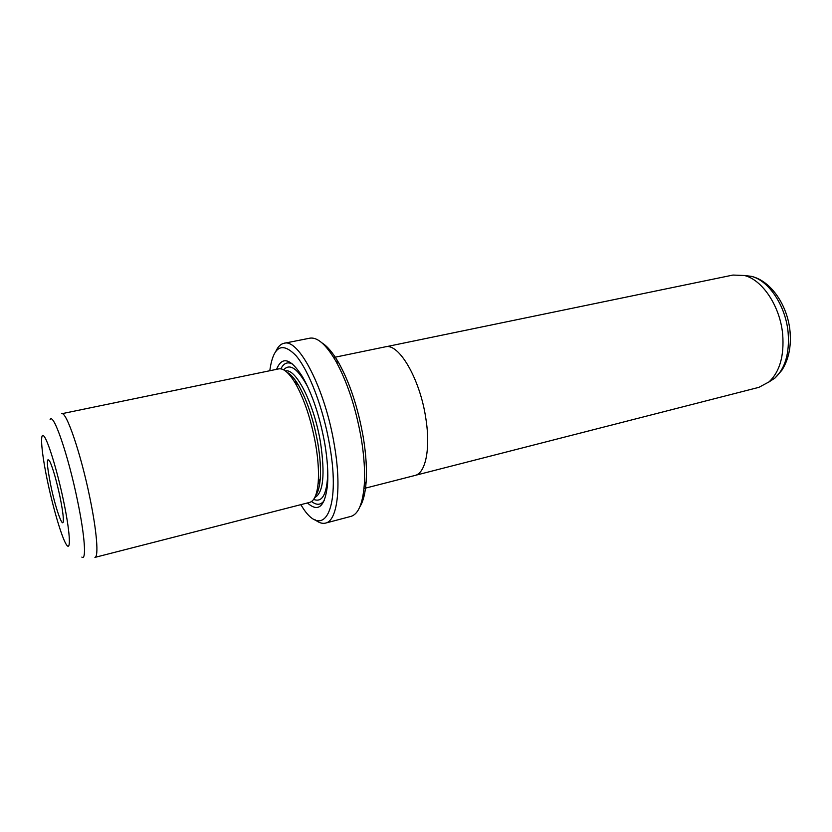 <?xml version="1.0" encoding="UTF-8"?>
<svg xmlns="http://www.w3.org/2000/svg" width="832" height="832" viewBox="0 0 832 832"><rect width="100%" height="100%" fill="white"/><g stroke="black" fill="none" stroke-linecap="round" stroke-linejoin="round"><path stroke-width="1.25" d="M415.782 475.218L758.919 387.338L769.038 381.888C779.761 371.727 784.306 355.857 782.673 334.266C780.125 306.301 762.434 279.802 744.442 275.506L732.961 275.059L386.069 346.726M363.979 488.519L414.981 475.457C425.526 473.356 430.716 448.812 425.849 418.527C420.108 378.914 398.694 342.545 385.247 346.85L333.684 357.5M50.846 485.784C46.426 463.289 46.218 455.406 50.19 462.134C53.3 469.498 56.524 480.875 59.873 496.257C61.974 506.397 63.128 513.958 63.336 518.96C63.898 531.856 55.848 510.006 50.846 485.784M309.629 502.403C314.288 501.072 317.148 494.354 318.219 482.258C318.978 471.734 318.136 459.16 315.671 444.538C311.106 419.609 304.325 399.162 295.318 383.219C289.047 372.819 283.525 368.046 278.762 368.888L61.703 413.733C66.29 411.008 80.964 453.856 89.887 497.858C96.886 531.544 98.831 557.076 94.921 557.388L309.629 502.403M315.557 495.706C318.011 492.523 319.571 486.97 320.226 479.034C320.965 469.04 320.174 457.132 317.845 443.29C313.539 419.702 307.102 400.348 298.532 385.237C294.466 378.394 290.628 374.088 287.03 372.31M307.476 502.954C318.386 512.782 325.073 506.636 327.538 484.515C328.349 473.086 327.444 459.534 324.823 443.851C319.914 416.832 312.541 394.586 302.702 377.104C290.784 358.311 282.079 355.722 276.578 369.346M292.729 364.166C287.674 361.483 283.722 363.043 280.894 368.857M322.026 342.93C327.371 346.226 332.914 352.82 338.645 362.7C349.887 382.949 358.124 407.95 363.345 437.705C366.028 454.293 366.964 468.957 366.153 481.676C365.342 493.074 363.262 501.426 359.902 506.74M318.25 481.738L319.571 484.546M325.582 523.099L350.927 516.391C358.332 514.218 362.794 503.662 364.291 484.723C365.123 471.494 364.135 456.227 361.327 438.932C355.878 407.909 347.308 381.857 335.639 360.786C325.967 344.427 317.335 336.898 309.722 338.198L284.003 343.294C298.719 338.021 325.416 389.584 334.391 445.349C341.744 487.77 337.199 520.915 325.582 523.099C322.369 523.9 318.864 522.787 315.047 519.75M300.789 504.67L301.652 506.002C322.878 541.018 341.318 511.212 329.742 445.692C323.534 408.959 309.275 371.374 296.223 355.909C282.35 341.505 273.614 345.925 270.015 369.158L269.828 370.739M295.526 380.567L295.578 383.677M276.016 350.927C278.106 346.528 280.769 343.98 284.003 343.294M311.563 501.498C316.659 505.482 320.892 505.149 324.251 500.521M768.955 381.971L774.956 378.05C785.273 368.285 789.662 353.101 788.122 332.478C785.71 305.791 768.768 280.488 751.442 276.359L744.328 275.475M50.076 419.754C53.102 411.518 68.037 454.397 77.407 500.157C84.885 535.756 86.58 561.08 81.838 557.097M47.705 482.154C53.591 510.006 62.275 539.053 66.685 545.074C71.198 551.554 69.93 531.128 63.45 500.406C57.034 469.747 47.507 439.057 43.628 435.843C39.645 432.172 41.766 454.241 47.705 482.154M314.735 497.557C323.294 493.074 325.229 474.781 320.528 442.666C314.246 404.082 295.901 367.817 285.48 371.01M308.027 387.41C298.022 368.711 289.91 362.856 283.681 369.845M313.633 499.387C322.296 502.934 327.018 494.114 327.798 472.919M744.442 275.506L751.442 276.359C771.202 280.925 787.727 305.646 790.046 331.562C791.357 346.715 788.611 359.653 781.82 370.354L774.956 378.05L769.038 381.888M320.226 479.034L318.219 482.258M366.153 481.676L364.291 484.723M338.645 362.7L335.639 360.786M298.532 385.237L295.318 383.219"/></g></svg>
